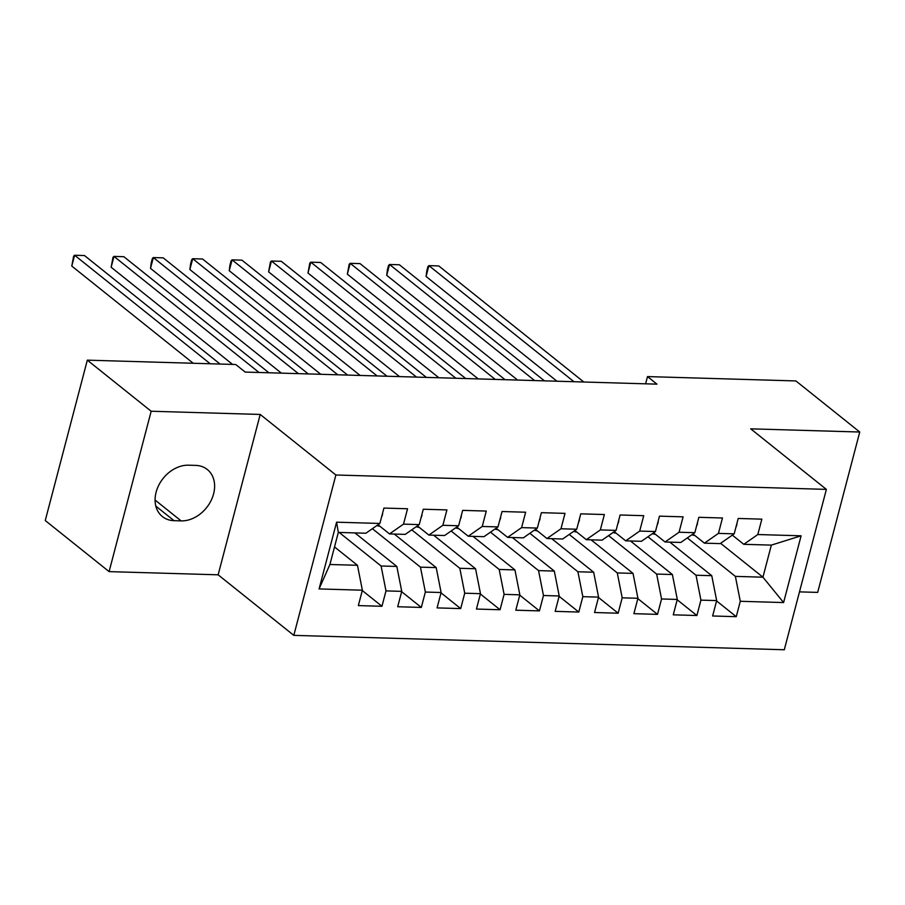 <?xml version="1.0" encoding="UTF-8"?>
<svg xmlns="http://www.w3.org/2000/svg" width="905" height="905" viewBox="0 0 905 905"><rect width="100%" height="100%" fill="white"/><g stroke="black" fill="none" stroke-linecap="round" stroke-linejoin="round"><path stroke-width="1.36" d="M799.488 591.87L817.679 592.402L859.75 432.024L795.902 380.937L647.494 376.582L645.604 383.822M293.808 635.367L784.296 649.756L826.378 489.379L335.879 474.989L293.808 635.367L218.139 574.811L260.21 414.445L151.169 411.243L109.098 571.621L218.139 574.811M109.098 571.621L45.25 520.533L87.321 360.156L151.169 411.243M319.08 588.929L336.592 522.185L379.885 523.452L365.88 533.226L338.323 532.412L329.906 564.494L319.08 588.929L362.373 590.207L358.346 605.592L381.955 606.282L385.994 590.897L401.741 591.361L397.702 606.746L421.323 607.436L425.361 592.051L441.108 592.515L437.07 607.9L460.69 608.59L464.729 593.205L480.476 593.669L476.437 609.054L500.058 609.744L504.096 594.359L519.843 594.823L515.805 610.208L539.425 610.898L543.464 595.513L559.211 595.976L555.172 611.361L578.793 612.063L582.831 596.667L598.567 597.13L594.54 612.515L618.16 613.217L622.188 597.82L637.934 598.284L633.896 613.669L657.516 614.371L661.555 598.974L677.302 599.438L673.263 614.823L696.884 615.524L700.923 600.139L716.67 600.592L712.631 615.988L736.251 616.678L716.579 600.931M720.606 543.317L762.938 577.186L783.594 602.56L801.106 535.805L757.802 534.538L761.84 519.153L738.22 518.463L734.181 533.848L718.434 533.384L722.473 517.999L698.852 517.309L694.814 532.694L679.067 532.231L683.105 516.846L659.485 516.144L655.446 531.54L639.699 531.077L643.738 515.692L620.117 514.99L616.079 530.387L600.332 529.923L604.37 514.538L580.75 513.836L576.723 529.233L560.976 528.769L565.003 513.373L541.394 512.683L537.355 528.068L521.608 527.615L525.647 512.219L502.026 511.529L497.988 526.914L482.241 526.461L486.279 511.065L462.659 510.375L458.62 525.76L442.873 525.296L446.912 509.911L423.291 509.221L419.253 524.606L403.506 524.142L407.544 508.757L383.924 508.067L379.885 523.452M783.594 602.56L740.29 601.293L736.251 616.678M87.321 360.156L235.73 364.511L245.187 372.079L656.951 384.15L647.494 376.582M669.836 542.14L711.76 575.693L696.013 575.229L647.946 536.767M716.67 600.592L711.76 575.693M700.923 600.139L696.013 575.229M801.106 535.805L771.354 545.115L743.797 544.312L732.326 535.138M757.802 534.538L743.797 544.312M630.468 540.986L672.392 574.539L656.645 574.075L608.579 535.613M677.302 599.438L672.392 574.539M661.555 598.974L656.645 574.075M734.181 533.848L720.176 543.611L704.429 543.158L692.97 533.984M718.434 533.384L704.429 543.158M591.101 539.832L633.025 573.385L617.278 572.922L569.222 534.459M637.934 598.284L633.025 573.385M622.188 597.82L617.278 572.922M694.814 532.694L680.809 542.457L665.062 541.993L653.602 532.83M679.067 532.231L665.062 541.993M551.733 538.679L593.657 572.22L577.91 571.768L529.855 533.305M598.567 597.13L593.657 572.22M582.831 596.667L577.91 571.768M655.446 531.54L641.441 541.303L625.694 540.839L614.235 531.676M639.699 531.077L625.694 540.839M512.366 537.525L554.301 571.066L538.554 570.614L490.487 532.151M559.211 595.976L554.301 571.066M543.464 595.513L538.554 570.614M616.079 530.387L602.074 540.149L586.327 539.685L574.867 530.522M600.332 529.923L586.327 539.685M472.998 536.36L514.934 569.912L499.187 569.46L451.12 530.997M519.843 594.823L514.934 569.912M504.096 594.359L499.187 569.46M576.723 529.233L562.706 538.995L546.959 538.532L535.5 529.357M560.976 528.769L546.959 538.532M433.642 535.206L475.566 568.759L459.819 568.295L411.752 529.844M480.476 593.669L475.566 568.759M464.729 593.205L459.819 568.295M537.355 528.068L523.35 537.841L507.603 537.378L496.132 528.203M521.608 527.615L507.603 537.378M394.275 534.052L436.199 567.605L420.452 567.141L372.385 528.69M441.108 592.515L436.199 567.605M425.361 592.051L420.452 567.141M497.988 526.914L483.983 536.688L468.236 536.224L456.776 527.049M482.241 526.461L468.236 536.224M354.907 532.898L396.831 566.451L381.084 565.987L339.16 532.434M401.741 591.361L396.831 566.451M385.994 590.897L381.084 565.987M458.62 525.76L444.615 535.534L428.868 535.07L417.409 525.896M442.873 525.296L428.868 535.07M334.522 546.937L357.464 565.297L329.906 564.494M362.373 590.207L357.464 565.297M419.253 524.606L405.248 534.38L389.501 533.916L378.041 524.742M403.506 524.142L389.501 533.916M260.21 414.445L335.879 474.989M859.75 432.024L750.709 428.834L826.378 489.379M687.314 537.921L735.38 576.383L762.938 577.186L771.354 545.115M336.592 522.185L338.323 532.412M740.29 601.293L735.38 576.383M188.579 465.193A30.272 23.259 128.7 0 0 158.861 485.023A30.272 23.259 128.7 0 0 162.391 516.574A30.272 23.259 128.7 0 0 174.032 520.669L181.113 520.884A30.272 23.259 128.7 0 0 210.842 501.042A30.272 23.259 128.7 0 0 207.313 469.503A30.272 23.259 128.7 0 0 195.672 465.396L188.579 465.193M381.955 606.282L362.294 590.546M421.323 607.436L401.65 591.7M460.69 608.59L441.018 592.854M500.058 609.744L480.385 594.008M539.425 610.898L519.753 595.162M578.793 612.063L559.12 596.316M618.16 613.217L598.488 597.47M657.516 614.371L637.844 598.624M696.884 615.524L677.212 599.777M382.498 513.52L382.623 514.198A12.534 6.946 91.7 0 1 381.582 516.993M210.22 363.765L74.617 255.244L84.459 255.538L220.062 364.048M193.218 363.256L71.778 266.081L74.617 255.244L73.644 256.126L71.778 266.081M379.93 526.258A36.189 20.057 91.7 0 1 376.876 525.556M421.866 514.673L421.99 515.352A12.534 6.946 91.7 0 1 420.949 518.146M259.045 372.487L113.985 256.398L123.827 256.692L268.887 372.769M232.585 364.41L111.145 267.235L113.985 256.398L113.012 257.28L111.145 267.235M419.298 527.411A36.189 20.057 91.7 0 1 416.243 526.71M461.222 515.827L461.346 516.506A12.534 6.946 91.7 0 1 460.317 519.3M298.412 373.641L153.352 257.563L163.194 257.846L308.254 373.923M281.41 373.143L150.513 268.389L153.352 257.563L152.379 258.434L151.237 262.767L150.513 268.389M458.654 528.565A36.189 20.057 91.7 0 1 455.611 527.864M500.589 516.993L500.714 517.66A12.534 6.946 91.7 0 1 499.684 520.454M337.78 374.794L192.72 258.717L202.562 259L347.622 375.077M320.777 374.297L189.88 269.543L192.72 258.717L191.747 259.588L190.604 263.921L189.88 269.543M498.022 529.719A36.189 20.057 91.7 0 1 494.978 529.018M539.957 518.146L540.081 518.814A12.534 6.946 91.7 0 1 539.052 521.608M377.147 375.948L232.087 259.871L241.929 260.154L386.989 376.231M360.145 375.451L229.237 270.708L232.087 259.871L231.114 260.742L229.972 265.075L229.237 270.708M537.389 530.873A36.189 20.057 91.7 0 1 534.346 530.172M579.324 519.3L579.449 519.968A12.534 6.946 91.7 0 1 578.408 522.762M416.515 377.102L271.455 261.025L281.297 261.307L426.357 377.385M399.501 376.604L268.604 271.862L271.455 261.025L270.471 261.896L268.604 271.862M576.757 532.027A36.189 20.057 91.7 0 1 573.713 531.326M618.692 520.454L618.816 521.122A12.534 6.946 91.7 0 1 617.776 523.916M455.882 378.256L310.811 262.178L320.653 262.461L465.724 378.55M438.868 377.758L307.972 273.016L310.811 262.178L309.838 263.05L307.972 273.016M616.124 533.181A36.189 20.057 91.7 0 1 613.07 532.479M658.059 521.608L658.184 522.276A12.534 6.946 91.7 0 1 657.143 525.07M495.239 379.41L350.178 263.332L360.02 263.615L505.081 379.704M478.236 378.912L347.339 274.17L350.178 263.332L349.206 264.203L347.339 274.17M655.492 534.335A36.189 20.057 91.7 0 1 652.437 533.633M697.416 522.762L697.551 523.429A12.534 6.946 91.7 0 1 696.511 526.235M534.606 380.564L389.546 264.486L399.388 264.769L544.448 380.858M517.603 380.066L386.707 275.324L389.546 264.486L388.573 265.369L387.431 269.701L386.707 275.324M694.848 535.489A36.189 20.057 91.7 0 1 691.805 534.787M736.783 523.916L736.908 524.583A12.534 6.946 91.7 0 1 735.878 527.389M573.974 381.718L428.913 265.64L438.755 265.934L583.816 382.012M556.971 381.22L426.074 276.478L428.913 265.64L427.941 266.523L426.798 270.855L426.074 276.478M155.841 506.11L174.032 520.669M155.083 500.046L181.113 520.884"/></g></svg>
